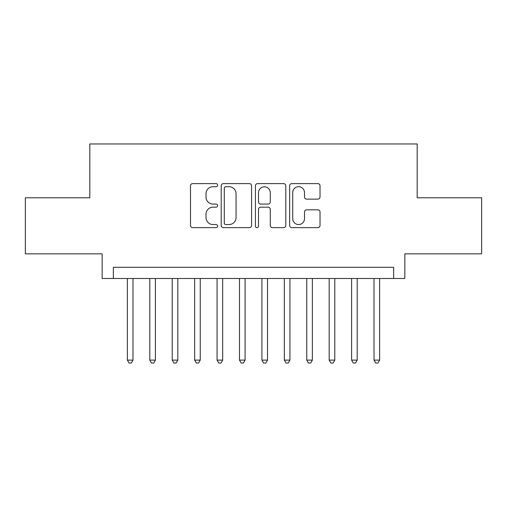 <?xml version="1.0" encoding="UTF-8"?>
<svg xmlns="http://www.w3.org/2000/svg" width="507" height="507" viewBox="0 0 507 507"><rect width="100%" height="100%" fill="white"/><g stroke="black" fill="none" stroke-linecap="round" stroke-linejoin="round"><path stroke-width="0.76" d="M217.623 185.156A1.54 1.54 0 0 0 216.083 183.616L192.698 183.616A2.199 2.199 0 0 0 190.499 185.822L190.499 225.438A2.199 2.199 0 0 0 192.698 227.637L216.083 227.637A1.54 1.54 0 0 0 217.623 226.097A1.54 1.54 0 0 0 216.083 224.557L213.06 224.557A7.041 7.041 0 0 1 206.013 217.516L206.013 214.214A7.041 7.041 0 0 1 213.06 207.167L216.083 207.167A1.54 1.54 0 0 0 217.623 205.627A1.54 1.54 0 0 0 216.083 204.087L213.06 204.087A7.041 7.041 0 0 1 206.013 197.046L206.013 193.744A7.041 7.041 0 0 1 213.06 186.703L216.083 186.703A1.54 1.54 0 0 0 217.623 185.156M317.819 199.137A2.199 2.199 0 0 0 320.025 196.931L320.025 185.822A2.199 2.199 0 0 0 317.819 183.616L291.848 183.616A2.199 2.199 0 0 0 289.649 185.822L289.649 225.438A2.199 2.199 0 0 0 291.848 227.637L317.819 227.637A2.199 2.199 0 0 0 320.025 225.438L320.025 212.008A2.199 2.199 0 0 0 317.819 209.809L306.71 209.809A2.199 2.199 0 0 0 304.504 212.008L304.504 218.669A5.888 5.888 0 0 1 298.617 224.557A5.888 5.888 0 0 1 292.729 218.669L292.729 192.59A5.888 5.888 0 0 1 298.617 186.703A5.888 5.888 0 0 1 304.504 192.59L304.504 196.931A2.199 2.199 0 0 0 306.71 199.137L317.819 199.137M393.641 278.501L404.852 278.501L404.852 253.836L481.65 253.836L481.65 197.781L417.185 197.781L417.185 143.963L89.815 143.963L89.815 197.781L25.35 197.781L25.35 253.836L102.148 253.836L102.148 278.501L393.641 278.501L393.641 267.29L113.359 267.29L113.359 278.501M251.573 185.822A2.199 2.199 0 0 0 249.374 183.616L223.403 183.616A2.199 2.199 0 0 0 221.204 185.822L221.204 225.438A2.199 2.199 0 0 0 223.403 227.637L249.374 227.637A2.199 2.199 0 0 0 251.573 225.438L251.573 185.822M257.626 183.616L283.597 183.616A2.199 2.199 0 0 1 285.796 185.822L285.796 225.438A2.199 2.199 0 0 1 283.597 227.637L272.481 227.637A2.199 2.199 0 0 1 270.282 225.438L270.282 209.372A2.199 2.199 0 0 0 268.083 207.167L260.706 207.167A2.199 2.199 0 0 0 258.507 209.372L258.507 226.097A1.54 1.54 0 0 1 256.967 227.637A1.54 1.54 0 0 1 255.427 226.097L255.427 185.822A2.199 2.199 0 0 1 257.626 183.616M225.824 186.703A1.54 1.54 0 0 0 224.284 188.243L224.284 223.017A1.54 1.54 0 0 0 225.824 224.557L229.012 224.557A7.041 7.041 0 0 0 236.059 217.516L236.059 193.744A7.041 7.041 0 0 0 229.012 186.703L225.824 186.703M270.282 192.698A5.888 5.888 0 0 0 264.394 186.81A5.888 5.888 0 0 0 258.507 192.698L258.507 201.887A2.199 2.199 0 0 0 260.706 204.087L268.083 204.087A2.199 2.199 0 0 0 270.282 201.887L270.282 192.698M127.371 278.501L127.371 360.122L132.98 360.122L132.98 278.501M132.98 360.122L131.294 363.037L129.057 363.037L127.371 360.122M149.793 278.501L149.793 360.122L155.402 360.122L155.402 278.501M155.402 360.122L153.722 363.037L151.479 363.037L149.793 360.122M172.215 278.501L172.215 360.122L177.824 360.122L177.824 278.501M177.824 360.122L176.144 363.037L173.901 363.037L172.215 360.122M194.644 278.501L194.644 360.122L200.246 360.122L200.246 278.501M200.246 360.122L198.567 363.037L196.323 363.037L194.644 360.122M217.066 278.501L217.066 360.122L222.668 360.122L222.668 278.501M222.668 360.122L220.989 363.037L218.745 363.037L217.066 360.122M239.488 278.501L239.488 360.122L245.09 360.122L245.09 278.501M245.09 360.122L243.411 363.037L241.167 363.037L239.488 360.122M261.91 278.501L261.91 360.122L267.512 360.122L267.512 278.501M267.512 360.122L265.833 363.037L263.589 363.037L261.91 360.122M284.332 278.501L284.332 360.122L289.934 360.122L289.934 278.501M289.934 360.122L288.255 363.037L286.011 363.037L284.332 360.122M306.754 278.501L306.754 360.122L312.356 360.122L312.356 278.501M312.356 360.122L310.677 363.037L308.433 363.037L306.754 360.122M329.176 278.501L329.176 360.122L334.785 360.122L334.785 278.501M334.785 360.122L333.099 363.037L330.856 363.037L329.176 360.122M351.598 278.501L351.598 360.122L357.207 360.122L357.207 278.501M357.207 360.122L355.521 363.037L353.278 363.037L351.598 360.122M374.02 278.501L374.02 360.122L379.629 360.122L379.629 278.501M379.629 360.122L377.943 363.037L375.706 363.037L374.02 360.122"/></g></svg>
